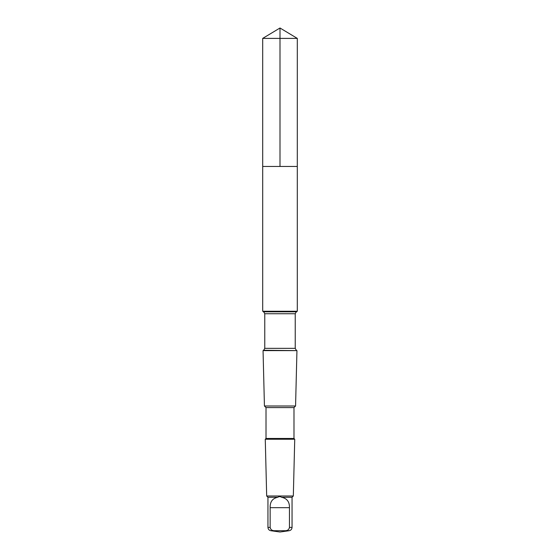 <?xml version="1.0" encoding="UTF-8"?>
<svg xmlns="http://www.w3.org/2000/svg" width="560" height="560" viewBox="0 0 560 560"><rect width="100%" height="100%" fill="white"/><g stroke="black" fill="none" stroke-linecap="round" stroke-linejoin="round"><path stroke-width="0.84" d="M262.696 166.46L297.304 166.46L297.311 38.402L262.689 38.402L262.696 166.46L297.304 166.46L297.304 311.255L262.696 311.255L262.696 166.46M277.809 497.273C272.503 498.337 269.948 501.802 270.144 507.675L270.144 527.415C270.557 529.494 271.88 530.593 274.099 530.712L285.502 530.712C287.714 530.6 289.03 529.501 289.457 527.415L289.457 507.675C289.604 501.809 286.958 498.344 281.526 497.273C280.259 496.412 279.02 496.412 277.809 497.273L267.953 497.273L266.679 495.999L265.265 439.229L294.735 439.229L293.986 438.48L266.014 438.48L266.014 407.582L264.432 406L263.053 350.616L296.947 350.616L263.662 350.266L264.768 348.348L264.768 313.733L263.662 311.808L262.696 311.255M293.986 438.48L293.986 407.582L295.568 406L264.432 406M293.986 407.582L266.014 407.582M274.099 530.712L270.816 530.712L280 532L289.184 530.712C290.955 530.32 291.907 529.221 292.047 527.415L292.047 497.273L293.321 495.999L266.679 495.999M292.047 497.273L281.526 497.273M262.689 38.402L280 28L280 166.46M270.144 527.415L267.953 527.415L267.953 497.273M296.338 350.266L295.232 348.348L295.232 313.733L296.338 311.808L263.662 311.808M295.232 313.733L264.768 313.733M295.232 348.348L264.768 348.348M292.047 527.415L289.457 527.415M289.184 530.712L285.502 530.712M289.457 507.675L270.144 507.675M280 28L297.311 38.402M267.953 527.415C268.093 529.221 269.045 530.32 270.816 530.712M296.338 311.808L297.304 311.255M263.662 350.266L263.053 350.616M295.568 406L296.947 350.616M266.014 438.48L265.265 439.229M293.321 495.999L294.735 439.229"/></g></svg>
